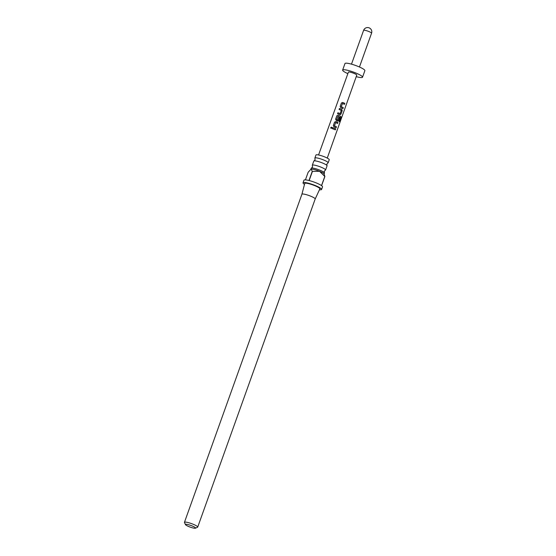 <?xml version="1.0" encoding="UTF-8"?>
<svg xmlns="http://www.w3.org/2000/svg" width="556" height="556" viewBox="0 0 556 556"><rect width="100%" height="100%" fill="white"/><g stroke="black" fill="none" stroke-linecap="round" stroke-linejoin="round"><path stroke-width="0.83" d="M330.737 127.609C331.39 126.928 331.772 127.032 331.89 127.929L331.661 128.227L330.737 127.609L330.917 128.276M330.952 128.304L330.799 127.651L331.73 127.268L331.89 127.929M311.436 168.107L312.486 167.029L312.361 165.528A7.047 1.175 19.7 0 1 312.298 165.25A7.047 1.175 19.7 0 1 321.027 167.161A7.047 1.175 19.7 0 1 325.573 169.997A7.047 1.175 19.7 0 1 325.343 170.178L324.294 171.255L324.419 172.756A7.047 1.175 -160.3 0 0 319.943 170.199A7.047 1.175 -160.3 0 0 311.436 168.107A7.047 1.175 -160.3 0 0 311.214 168.287L310.853 169.295M314.015 160.913L315.064 159.829L314.939 158.335A7.047 1.175 19.7 0 1 314.877 158.05A7.047 1.175 19.7 0 1 323.606 159.968A7.047 1.175 19.7 0 1 328.144 162.804A7.047 1.175 19.7 0 1 327.922 162.977L326.872 164.062L326.998 165.556A7.047 1.175 -160.3 0 0 322.515 163.005A7.047 1.175 -160.3 0 0 314.015 160.913A7.047 1.175 -160.3 0 0 313.792 161.087L312.298 165.25M188.929 526.629A5.358 0.897 -160.3 0 0 195.434 528.2A5.358 0.897 -160.3 0 0 192.105 525.927A5.358 0.897 -160.3 0 0 185.495 524.642A5.358 0.897 -160.3 0 0 188.929 526.629M185.495 524.642L184.474 522.557A7.047 1.175 19.7 0 1 184.446 522.334A7.047 1.175 19.7 0 1 193.175 524.252A7.047 1.175 19.7 0 1 197.714 527.081A7.047 1.175 19.7 0 1 197.554 527.234L195.434 528.2M319.457 189.742A9.862 1.647 -160.3 0 0 321.59 189.471L322.529 186.858A9.862 1.647 19.7 0 0 321.597 185.662L324.878 176.509L324.058 173.91A7.047 1.175 -160.3 0 0 319.547 171.297L312.43 171.387L309.15 180.547A9.862 1.647 19.7 0 1 316.169 182.889A9.862 1.647 19.7 0 1 321.514 185.6L324.794 176.447L319.547 171.297A7.047 1.175 -160.3 0 0 311.145 169.177A7.047 1.175 -160.3 0 0 310.985 169.226A7.047 1.175 -160.3 0 0 310.957 169.239L308.163 172.242L305.425 179.873M321.59 189.471A9.862 1.647 -160.3 0 0 315.231 185.509A9.862 1.647 -160.3 0 0 303.013 182.82A9.862 1.647 -160.3 0 0 304.493 184.39M301.915 194.246L304.737 183.459A8.034 1.341 -160.3 0 1 314.689 185.628A8.034 1.341 -160.3 0 1 319.86 188.873L315.183 198.999A7.047 1.175 -160.3 0 0 315.189 198.992A7.047 1.175 -160.3 0 0 310.644 196.157A7.047 1.175 -160.3 0 0 301.922 194.239A7.047 1.175 -160.3 0 0 301.915 194.252L184.446 522.334M328.144 162.804L329.242 159.746A7.047 1.175 -160.3 0 0 324.697 156.91A7.047 1.175 -160.3 0 0 315.975 154.992L314.877 158.05M324.12 174.035L324.482 173.034A7.047 1.175 -160.3 0 0 324.419 172.756M325.573 169.997L327.06 165.841A7.047 1.175 -160.3 0 0 326.998 165.556M342.934 108.629L340.821 107.718L340.168 106.453L341.398 103.02L342.704 102.457L344.817 103.367L344.463 104.347L342.496 103.486L341.266 106.696L343.281 107.649L342.934 108.629M340.182 106.481L341.398 103.02M342.211 110.658L340.981 114.091L339.862 114.633L337.561 113.744L337.909 112.764L340.105 113.605L341.315 110.394L339.09 109.462L339.445 108.483L341.745 109.372L342.211 110.658L340.981 114.091M340.209 114.682L339.862 114.633M339.556 121.806L339.021 121.458L340.411 117.58L337.888 116.343L336.665 119.554L337.784 120.089L338.861 117.26L339.702 117.657L338.701 120.464L337.582 121.013L336.255 120.471L335.609 119.206L336.832 115.773L338.145 115.203L340.863 116.447L341.03 117.684L339.556 121.806M337.93 121.055L337.582 121.013M335.615 119.234L336.832 115.773L338.145 115.203M336.088 127.755L333.975 126.844L333.322 125.58L334.552 122.146L335.859 121.576L337.972 122.494L337.624 123.474L335.65 122.612L334.42 125.823L336.443 126.775L336.088 127.755M333.336 125.607L334.552 122.146M335.337 129.847L332.245 128.589L332.599 127.609L335.692 128.867L335.337 129.847M318.553 154.971L348.404 72.148A4.441 0.744 19.7 0 1 348.612 72.016A4.441 0.744 19.7 0 1 353.373 73.142A4.441 0.744 19.7 0 1 356.764 75.136L327.255 158.092M347.861 73.649A10.571 1.765 19.7 0 1 342.635 70.077A10.571 1.765 19.7 0 1 343.121 69.771A10.571 1.765 19.7 0 1 354.471 72.461A10.571 1.765 19.7 0 1 362.533 77.208A10.571 1.765 19.7 0 1 362.046 77.513A10.571 1.765 19.7 0 1 356.229 76.645M342.635 70.077L344.977 63.537A10.571 1.765 19.7 0 1 345.464 63.231A10.571 1.765 19.7 0 1 356.813 65.921A10.571 1.765 19.7 0 1 364.875 70.668L362.533 77.208M312.43 171.387A9.862 1.647 -160.3 0 0 312.263 171.345L311.145 169.177M303.013 182.82L303.951 180.207A9.862 1.647 19.7 0 1 308.983 180.505L312.263 171.345M332.259 128.617L332.599 127.609M332.606 127.637L335.692 128.867M335.609 128.86L335.254 129.84M335.65 122.612L334.399 125.844L336.443 126.775M336.352 126.768L336.005 127.748M334.566 122.174L335.838 121.597L337.972 122.494M337.888 122.487L337.534 123.467M338.124 115.224L340.758 116.426L341.03 117.684M340.904 117.657L339.438 121.778M338.799 117.26L339.619 117.643L338.701 120.464M338.611 120.457L337.527 121.013M337.888 116.343L336.644 119.575L337.784 120.089M340.891 114.084L339.806 114.633M339.104 109.49L339.452 108.51L341.745 109.372M341.683 109.372L342.121 110.651M337.568 113.771L337.923 112.792L340.105 113.605M342.496 103.486L341.245 106.717L343.281 107.649M343.198 107.642L342.85 108.622M341.405 103.048L342.684 102.471L344.817 103.367M344.727 103.36L344.379 104.34M359.454 67.005L371.554 33.207A4.226 0.709 -160.3 0 0 368.329 31.31A4.226 0.709 -160.3 0 0 363.791 30.232A4.226 0.709 -160.3 0 0 363.596 30.358L351.489 64.155M315.189 198.992L197.714 527.081M371.554 33.207A4.226 4.226 0 0 0 368.996 27.8A4.226 4.226 0 0 0 363.596 30.358"/></g></svg>
